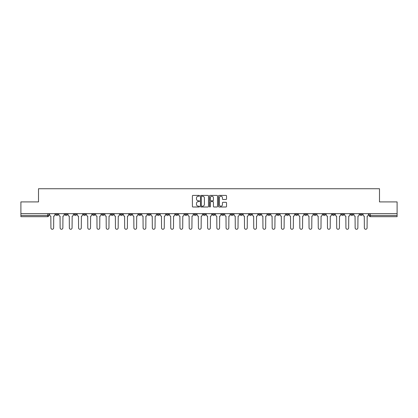 <?xml version="1.0" encoding="UTF-8"?>
<svg xmlns="http://www.w3.org/2000/svg" width="418" height="418" viewBox="0 0 418 418"><rect width="100%" height="100%" fill="white"/><g stroke="black" fill="none" stroke-linecap="round" stroke-linejoin="round"><path stroke-width="0.63" d="M199.543 195.807A0.408 0.408 0 0 0 199.14 195.399L192.975 195.399A0.58 0.58 0 0 0 192.395 195.979L192.395 206.419A0.58 0.58 0 0 0 192.975 206.999L199.14 206.999A0.408 0.408 0 0 0 199.543 206.596A0.408 0.408 0 0 0 199.14 206.189L198.341 206.189A1.855 1.855 0 0 1 196.486 204.334L196.486 203.461A1.855 1.855 0 0 1 198.341 201.607L199.14 201.607A0.408 0.408 0 0 0 199.543 201.199A0.408 0.408 0 0 0 199.14 200.792L198.341 200.792A1.855 1.855 0 0 1 196.486 198.937L196.486 198.069A1.855 1.855 0 0 1 198.341 196.209L199.14 196.209A0.408 0.408 0 0 0 199.543 195.807M359.929 213.666L359.929 214.319L362.291 214.319A1.181 1.181 0 0 1 361.11 215.5A1.181 1.181 0 0 1 359.929 214.319L359.929 213.666M304.618 213.666L304.618 214.319L306.979 214.319A1.181 1.181 0 0 1 305.798 215.5A1.181 1.181 0 0 1 304.618 214.319L304.618 213.666M295.395 213.666L295.395 214.319L297.762 214.319A1.181 1.181 0 0 1 296.581 215.5A1.181 1.181 0 0 1 295.395 214.319L295.395 213.666M240.084 213.666L240.084 214.319L242.45 214.319A1.181 1.181 0 0 1 241.264 215.5A1.181 1.181 0 0 1 240.084 214.319L240.084 213.666M230.867 213.666L230.867 214.319L233.228 214.319A1.181 1.181 0 0 1 232.047 215.5A1.181 1.181 0 0 1 230.867 214.319L230.867 213.666M221.644 213.666L221.644 214.319L224.011 214.319A1.181 1.181 0 0 1 222.831 215.5A1.181 1.181 0 0 1 221.644 214.319L221.644 213.666M203.211 213.666L203.211 214.319L205.572 214.319A1.181 1.181 0 0 1 204.392 215.5A1.181 1.181 0 0 1 203.211 214.319L203.211 213.666M184.772 214.319L184.772 213.666L184.772 214.319A1.181 1.181 0 0 0 185.953 215.5A1.181 1.181 0 0 1 184.772 214.319L187.133 214.319A1.181 1.181 0 0 1 185.953 215.5A1.181 1.181 0 0 0 187.133 214.319L187.133 213.666L187.133 214.319M175.55 214.319L175.55 213.666L175.55 214.319A1.181 1.181 0 0 0 176.736 215.5A1.181 1.181 0 0 1 175.55 214.319L177.916 214.319A1.181 1.181 0 0 1 176.736 215.5M166.333 214.319L166.333 213.666L166.333 214.319A1.181 1.181 0 0 0 167.513 215.5A1.181 1.181 0 0 1 166.333 214.319L168.7 214.319A1.181 1.181 0 0 1 167.513 215.5A1.181 1.181 0 0 0 168.7 214.319L168.7 213.666L168.7 214.319M157.116 213.666L157.116 214.319L159.477 214.319A1.181 1.181 0 0 1 158.297 215.5A1.181 1.181 0 0 1 157.116 214.319L157.116 213.666M147.894 213.666L147.894 214.319L150.261 214.319A1.181 1.181 0 0 1 149.08 215.5A1.181 1.181 0 0 1 147.894 214.319L147.894 213.666M138.677 213.666L138.677 214.319L141.038 214.319A1.181 1.181 0 0 1 139.858 215.5A1.181 1.181 0 0 1 138.677 214.319L138.677 213.666M129.46 214.319L129.46 213.666L129.46 214.319A1.181 1.181 0 0 0 130.641 215.5A1.181 1.181 0 0 1 129.46 214.319L131.822 214.319A1.181 1.181 0 0 1 130.641 215.5M111.021 214.319L111.021 213.666L111.021 214.319A1.181 1.181 0 0 0 112.202 215.5A1.181 1.181 0 0 1 111.021 214.319L113.382 214.319A1.181 1.181 0 0 1 112.202 215.5A1.181 1.181 0 0 0 113.382 214.319L113.382 213.666L113.382 214.319M101.804 214.319L101.804 213.666L101.804 214.319A1.181 1.181 0 0 0 102.985 215.5A1.181 1.181 0 0 1 101.804 214.319L104.166 214.319A1.181 1.181 0 0 1 102.985 215.5A1.181 1.181 0 0 0 104.166 214.319L104.166 213.666L104.166 214.319M92.582 214.319L92.582 213.666L92.582 214.319A1.181 1.181 0 0 0 93.763 215.5A1.181 1.181 0 0 1 92.582 214.319L94.949 214.319A1.181 1.181 0 0 1 93.763 215.5A1.181 1.181 0 0 0 94.949 214.319L94.949 213.666L94.949 214.319M83.365 214.319L83.365 213.666L83.365 214.319A1.181 1.181 0 0 0 84.546 215.5A1.181 1.181 0 0 1 83.365 214.319L85.727 214.319A1.181 1.181 0 0 1 84.546 215.5M74.143 214.319L74.143 213.666L74.143 214.319A1.181 1.181 0 0 0 75.329 215.5A1.181 1.181 0 0 1 74.143 214.319L76.51 214.319A1.181 1.181 0 0 1 75.329 215.5A1.181 1.181 0 0 0 76.51 214.319L76.51 213.666L76.51 214.319M64.926 214.319L64.926 213.666L64.926 214.319A1.181 1.181 0 0 0 66.107 215.5A1.181 1.181 0 0 1 64.926 214.319L67.288 214.319A1.181 1.181 0 0 1 66.107 215.5A1.181 1.181 0 0 0 67.288 214.319L67.288 213.666L67.288 214.319M225.95 199.49A0.58 0.58 0 0 0 226.53 198.911L226.53 195.979A0.58 0.58 0 0 0 225.95 195.399L219.105 195.399A0.58 0.58 0 0 0 218.525 195.979L218.525 206.419A0.58 0.58 0 0 0 219.105 206.999L225.95 206.999A0.58 0.58 0 0 0 226.53 206.419L226.53 202.882A0.58 0.58 0 0 0 225.95 202.302L223.024 202.302A0.58 0.58 0 0 0 222.444 202.882L222.444 204.637A1.552 1.552 0 0 1 220.892 206.189A1.552 1.552 0 0 1 219.34 204.637L219.34 197.761A1.552 1.552 0 0 1 220.892 196.209A1.552 1.552 0 0 1 222.444 197.761L222.444 198.911A0.58 0.58 0 0 0 223.024 199.49L225.95 199.49M20.9 213.666L20.9 201.91L38.508 201.91L38.508 188.732L379.492 188.732L379.492 201.91L397.1 201.91L397.1 213.666L20.9 213.666L20.9 215.5L48.854 215.5L48.854 213.666L48.854 215.5A1.181 1.181 0 0 1 47.668 216.681L20.9 216.681L20.9 215.5M208.493 195.979A0.58 0.58 0 0 0 207.913 195.399L201.068 195.399A0.58 0.58 0 0 0 200.488 195.979L200.488 206.419A0.58 0.58 0 0 0 201.068 206.999L207.913 206.999A0.58 0.58 0 0 0 208.493 206.419L208.493 195.979M210.087 195.399L216.932 195.399A0.58 0.58 0 0 1 217.512 195.979L217.512 206.419A0.58 0.58 0 0 1 216.932 206.999L214.006 206.999A0.58 0.58 0 0 1 213.42 206.419L213.42 202.187A0.58 0.58 0 0 0 212.84 201.607L210.902 201.607A0.58 0.58 0 0 0 210.322 202.187L210.322 206.596A0.408 0.408 0 0 1 209.914 206.999A0.408 0.408 0 0 1 209.507 206.596L209.507 195.979A0.58 0.58 0 0 1 210.087 195.399M369.146 213.666L369.146 215.5L397.1 215.5L397.1 216.681L370.332 216.681A1.181 1.181 0 0 1 369.146 215.5A1.181 1.181 0 0 0 370.332 216.681L370.332 213.666M397.1 213.666L397.1 215.5M362.291 213.666L362.291 214.319A1.181 1.181 0 0 1 361.11 215.5M353.074 213.666L353.074 214.319A1.181 1.181 0 0 1 351.893 215.5A1.181 1.181 0 0 1 350.712 214.319L353.074 214.319M350.712 213.666L350.712 214.319M343.857 213.666L343.857 214.319A1.181 1.181 0 0 1 342.671 215.5A1.181 1.181 0 0 1 341.49 214.319L343.857 214.319M341.49 213.666L341.49 214.319M334.635 213.666L334.635 214.319A1.181 1.181 0 0 1 333.454 215.5A1.181 1.181 0 0 1 332.273 214.319A1.181 1.181 0 0 0 333.454 215.5M332.273 213.666L332.273 214.319L334.635 214.319M325.418 213.666L325.418 214.319A1.181 1.181 0 0 1 324.237 215.5A1.181 1.181 0 0 1 323.051 214.319L325.418 214.319M323.051 213.666L323.051 214.319M316.196 213.666L316.196 214.319A1.181 1.181 0 0 1 315.015 215.5A1.181 1.181 0 0 1 313.834 214.319L316.196 214.319M313.834 213.666L313.834 214.319M306.979 213.666L306.979 214.319M297.762 213.666L297.762 214.319L297.762 213.666M288.54 213.666L288.54 214.319A1.181 1.181 0 0 1 287.359 215.5A1.181 1.181 0 0 1 286.178 214.319L288.54 214.319M286.178 213.666L286.178 214.319M279.323 213.666L279.323 214.319A1.181 1.181 0 0 1 278.142 215.5A1.181 1.181 0 0 1 276.962 214.319L279.323 214.319M276.962 213.666L276.962 214.319M270.106 213.666L270.106 214.319A1.181 1.181 0 0 1 268.92 215.5A1.181 1.181 0 0 1 267.739 214.319L270.106 214.319M267.739 213.666L267.739 214.319M260.884 213.666L260.884 214.319A1.181 1.181 0 0 1 259.703 215.5A1.181 1.181 0 0 1 258.523 214.319L260.884 214.319M258.523 213.666L258.523 214.319M251.667 213.666L251.667 214.319A1.181 1.181 0 0 1 250.486 215.5A1.181 1.181 0 0 1 249.3 214.319L251.667 214.319M249.3 213.666L249.3 214.319M242.45 213.666L242.45 214.319A1.181 1.181 0 0 1 241.264 215.5M233.228 213.666L233.228 214.319M224.011 214.319L224.011 213.666L224.011 214.319A1.181 1.181 0 0 1 222.831 215.5M214.789 213.666L214.789 214.319A1.181 1.181 0 0 1 213.608 215.5A1.181 1.181 0 0 1 212.428 214.319A1.181 1.181 0 0 0 213.608 215.5A1.181 1.181 0 0 0 214.789 214.319L212.428 214.319L212.428 213.666M205.572 214.319L205.572 213.666L205.572 214.319A1.181 1.181 0 0 1 204.392 215.5M196.356 213.666L196.356 214.319A1.181 1.181 0 0 1 195.169 215.5A1.181 1.181 0 0 1 193.989 214.319A1.181 1.181 0 0 0 195.169 215.5M193.989 213.666L193.989 214.319L196.356 214.319M177.916 213.666L177.916 214.319L177.916 213.666M159.477 214.319L159.477 213.666L159.477 214.319A1.181 1.181 0 0 1 158.297 215.5M150.261 214.319L150.261 213.666L150.261 214.319A1.181 1.181 0 0 1 149.08 215.5M141.038 214.319L141.038 213.666L141.038 214.319A1.181 1.181 0 0 1 139.858 215.5M131.822 213.666L131.822 214.319L131.822 213.666M122.605 214.319L122.605 213.666L122.605 214.319A1.181 1.181 0 0 1 121.419 215.5A1.181 1.181 0 0 1 120.238 214.319L122.605 214.319A1.181 1.181 0 0 1 121.419 215.5M120.238 213.666L120.238 214.319M85.727 213.666L85.727 214.319L85.727 213.666M58.071 213.666L58.071 214.319A1.181 1.181 0 0 1 56.89 215.5A1.181 1.181 0 0 1 55.709 214.319A1.181 1.181 0 0 0 56.89 215.5A1.181 1.181 0 0 0 58.071 214.319L58.071 213.666M55.709 213.666L55.709 214.319L58.071 214.319M47.668 213.666L47.668 216.681A1.181 1.181 0 0 0 48.854 215.5M201.706 196.209A0.408 0.408 0 0 0 201.298 196.617L201.298 205.781A0.408 0.408 0 0 0 201.706 206.189L202.547 206.189A1.855 1.855 0 0 0 204.402 204.334L204.402 198.069A1.855 1.855 0 0 0 202.547 196.209L201.706 196.209M213.42 197.792A1.552 1.552 0 0 0 211.874 196.241A1.552 1.552 0 0 0 210.322 197.792L210.322 200.212A0.58 0.58 0 0 0 210.902 200.792L212.84 200.792A0.58 0.58 0 0 0 213.42 200.212L213.42 197.792M49.648 214.909L49.648 213.666L49.648 214.909A1.181 1.181 0 0 0 50.834 216.09L50.923 227.909A1.359 1.359 0 0 0 52.281 229.268A1.359 1.359 0 0 0 53.64 227.909L53.729 216.09A1.181 1.181 0 0 0 54.91 214.909L54.91 213.666L54.91 214.909M50.834 216.09L50.923 227.909M53.64 227.909L53.729 216.09M58.87 214.909L58.87 213.666L58.87 214.909A1.181 1.181 0 0 0 60.051 216.09L60.14 227.909A1.359 1.359 0 0 0 61.498 229.268A1.359 1.359 0 0 0 62.857 227.909L62.946 216.09A1.181 1.181 0 0 0 64.126 214.909L64.126 213.666L64.126 214.909M68.087 214.909L68.087 213.666L68.087 214.909A1.181 1.181 0 0 0 69.268 216.09L69.357 227.909A1.359 1.359 0 0 0 70.715 229.268A1.359 1.359 0 0 0 72.079 227.909L72.162 216.09A1.181 1.181 0 0 0 73.349 214.909L73.349 213.666L73.349 214.909M77.304 214.909L77.304 213.666L77.304 214.909A1.181 1.181 0 0 0 78.49 216.09L78.579 227.909A1.359 1.359 0 0 0 79.937 229.268A1.359 1.359 0 0 0 81.296 227.909L81.385 216.09A1.181 1.181 0 0 0 82.565 214.909L82.565 213.666L82.565 214.909M60.051 216.09L60.14 227.909M62.857 227.909L62.946 216.09M69.268 216.09L69.357 227.909M72.079 227.909L72.162 216.09M78.49 216.09L78.579 227.909M81.296 227.909L81.385 216.09M86.526 214.909L86.526 213.666L86.526 214.909A1.181 1.181 0 0 0 87.707 216.09L87.796 227.909A1.359 1.359 0 0 0 89.154 229.268A1.359 1.359 0 0 0 90.513 227.909L90.602 216.09A1.181 1.181 0 0 0 91.782 214.909L91.782 213.666L91.782 214.909M95.743 214.909L95.743 213.666L95.743 214.909A1.181 1.181 0 0 0 96.924 216.09L97.013 227.909A1.359 1.359 0 0 0 98.376 229.268A1.359 1.359 0 0 0 99.735 227.909L99.824 216.09A1.181 1.181 0 0 0 101.004 214.909L101.004 213.666L101.004 214.909M87.707 216.09L87.796 227.909M90.513 227.909L90.602 216.09M96.924 216.09L97.013 227.909M99.735 227.909L99.824 216.09M104.965 214.909L104.965 213.666L104.965 214.909A1.181 1.181 0 0 0 106.146 216.09L106.235 227.909A1.359 1.359 0 0 0 107.593 229.268A1.359 1.359 0 0 0 108.952 227.909L109.041 216.09A1.181 1.181 0 0 0 110.221 214.909L110.221 213.666L110.221 214.909M114.182 214.909L114.182 213.666L114.182 214.909A1.181 1.181 0 0 0 115.363 216.09L115.452 227.909A1.359 1.359 0 0 0 116.81 229.268A1.359 1.359 0 0 0 118.169 227.909L118.257 216.09A1.181 1.181 0 0 0 119.443 214.909L119.443 213.666L119.443 214.909M123.399 214.909L123.399 213.666L123.399 214.909A1.181 1.181 0 0 0 124.585 216.09L124.674 227.909A1.359 1.359 0 0 0 126.032 229.268A1.359 1.359 0 0 0 127.391 227.909L127.48 216.09A1.181 1.181 0 0 0 128.66 214.909L128.66 213.666L128.66 214.909M132.621 214.909L132.621 213.666L132.621 214.909A1.181 1.181 0 0 0 133.802 216.09L133.891 227.909A1.359 1.359 0 0 0 135.249 229.268A1.359 1.359 0 0 0 136.608 227.909L136.696 216.09A1.181 1.181 0 0 0 137.877 214.909L137.877 213.666L137.877 214.909M141.838 214.909L141.838 213.666L141.838 214.909A1.181 1.181 0 0 0 143.019 216.09L143.108 227.909A1.359 1.359 0 0 0 144.466 229.268A1.359 1.359 0 0 0 145.83 227.909L145.913 216.09A1.181 1.181 0 0 0 147.099 214.909L147.099 213.666L147.099 214.909M151.055 214.909L151.055 213.666L151.055 214.909A1.181 1.181 0 0 0 152.241 216.09L152.33 227.909A1.359 1.359 0 0 0 153.688 229.268A1.359 1.359 0 0 0 155.047 227.909L155.135 216.09A1.181 1.181 0 0 0 156.316 214.909L156.316 213.666L156.316 214.909M160.277 214.909L160.277 213.666L160.277 214.909A1.181 1.181 0 0 0 161.458 216.09L161.547 227.909A1.359 1.359 0 0 0 162.905 229.268A1.359 1.359 0 0 0 164.264 227.909L164.352 216.09A1.181 1.181 0 0 0 165.533 214.909L165.533 213.666L165.533 214.909M169.494 214.909L169.494 213.666L169.494 214.909A1.181 1.181 0 0 0 170.675 216.09L170.763 227.909A1.359 1.359 0 0 0 172.127 229.268A1.359 1.359 0 0 0 173.486 227.909L173.574 216.09A1.181 1.181 0 0 0 174.755 214.909L174.755 213.666L174.755 214.909M106.146 216.09L106.235 227.909M108.952 227.909L109.041 216.09M115.363 216.09L115.452 227.909M118.169 227.909L118.257 216.09M124.585 216.09L124.674 227.909M127.391 227.909L127.48 216.09M133.802 216.09L133.891 227.909M136.608 227.909L136.696 216.09M143.019 216.09L143.108 227.909M145.83 227.909L145.913 216.09M152.241 216.09L152.33 227.909M155.047 227.909L155.135 216.09M161.458 216.09L161.547 227.909M164.264 227.909L164.352 216.09M170.675 216.09L170.763 227.909M173.486 227.909L173.574 216.09M178.716 214.909L178.716 213.666L178.716 214.909A1.181 1.181 0 0 0 179.897 216.09L179.986 227.909A1.359 1.359 0 0 0 181.344 229.268A1.359 1.359 0 0 0 182.703 227.909L182.791 216.09A1.181 1.181 0 0 0 183.972 214.909L183.972 213.666L183.972 214.909M187.933 214.909L187.933 213.666L187.933 214.909A1.181 1.181 0 0 0 189.114 216.09L189.202 227.909A1.359 1.359 0 0 0 190.561 229.268A1.359 1.359 0 0 0 191.919 227.909L192.008 216.09A1.181 1.181 0 0 0 193.194 214.909L193.194 213.666L193.194 214.909M197.15 214.909L197.15 213.666L197.15 214.909A1.181 1.181 0 0 0 198.336 216.09L198.419 227.909A1.359 1.359 0 0 0 199.783 229.268A1.359 1.359 0 0 0 201.142 227.909L201.23 216.09A1.181 1.181 0 0 0 202.411 214.909L202.411 213.666L202.411 214.909M206.372 214.909L206.372 213.666L206.372 214.909A1.181 1.181 0 0 0 207.553 216.09L207.641 227.909A1.359 1.359 0 0 0 209 229.268A1.359 1.359 0 0 0 210.358 227.909L210.447 216.09A1.181 1.181 0 0 0 211.628 214.909L211.628 213.666L211.628 214.909M215.589 214.909L215.589 213.666L215.589 214.909A1.181 1.181 0 0 0 216.77 216.09L216.858 227.909A1.359 1.359 0 0 0 218.217 229.268A1.359 1.359 0 0 0 219.581 227.909L219.664 216.09A1.181 1.181 0 0 0 220.85 214.909L220.85 213.666L220.85 214.909M224.806 214.909L224.806 213.666L224.806 214.909A1.181 1.181 0 0 0 225.992 216.09L226.081 227.909A1.359 1.359 0 0 0 227.439 229.268A1.359 1.359 0 0 0 228.798 227.909L228.886 216.09A1.181 1.181 0 0 0 230.067 214.909L230.067 213.666L230.067 214.909M234.028 214.909L234.028 213.666L234.028 214.909A1.181 1.181 0 0 0 235.209 216.09L235.297 227.909A1.359 1.359 0 0 0 236.656 229.268A1.359 1.359 0 0 0 238.014 227.909L238.103 216.09A1.181 1.181 0 0 0 239.284 214.909L239.284 213.666L239.284 214.909M243.245 214.909L243.245 213.666L243.245 214.909A1.181 1.181 0 0 0 244.425 216.09L244.514 227.909A1.359 1.359 0 0 0 245.873 229.268A1.359 1.359 0 0 0 247.237 227.909L247.325 216.09A1.181 1.181 0 0 0 248.506 214.909L248.506 213.666L248.506 214.909M252.467 214.909L252.467 213.666L252.467 214.909A1.181 1.181 0 0 0 253.648 216.09L253.736 227.909A1.359 1.359 0 0 0 255.095 229.268A1.359 1.359 0 0 0 256.453 227.909L256.542 216.09A1.181 1.181 0 0 0 257.723 214.909L257.723 213.666L257.723 214.909M261.684 214.909L261.684 213.666L261.684 214.909A1.181 1.181 0 0 0 262.865 216.09L262.953 227.909A1.359 1.359 0 0 0 264.312 229.268A1.359 1.359 0 0 0 265.67 227.909L265.759 216.09A1.181 1.181 0 0 0 266.945 214.909L266.945 213.666L266.945 214.909M270.901 214.909L270.901 213.666L270.901 214.909A1.181 1.181 0 0 0 272.087 216.09L272.17 227.909A1.359 1.359 0 0 0 273.534 229.268A1.359 1.359 0 0 0 274.892 227.909L274.981 216.09A1.181 1.181 0 0 0 276.162 214.909L276.162 213.666L276.162 214.909M280.123 214.909L280.123 213.666L280.123 214.909A1.181 1.181 0 0 0 281.304 216.09L281.392 227.909A1.359 1.359 0 0 0 282.751 229.268A1.359 1.359 0 0 0 284.109 227.909L284.198 216.09A1.181 1.181 0 0 0 285.379 214.909L285.379 213.666L285.379 214.909M289.34 214.909L289.34 213.666L289.34 214.909A1.181 1.181 0 0 0 290.52 216.09L290.609 227.909A1.359 1.359 0 0 0 291.968 229.268A1.359 1.359 0 0 0 293.326 227.909L293.415 216.09A1.181 1.181 0 0 0 294.601 214.909L294.601 213.666L294.601 214.909M298.556 214.909L298.556 213.666L298.556 214.909A1.181 1.181 0 0 0 299.743 216.09L299.831 227.909A1.359 1.359 0 0 0 301.19 229.268A1.359 1.359 0 0 0 302.548 227.909L302.637 216.09A1.181 1.181 0 0 0 303.818 214.909L303.818 213.666L303.818 214.909M307.779 214.909L307.779 213.666L307.779 214.909A1.181 1.181 0 0 0 308.959 216.09L309.048 227.909A1.359 1.359 0 0 0 310.407 229.268A1.359 1.359 0 0 0 311.765 227.909L311.854 216.09A1.181 1.181 0 0 0 313.035 214.909L313.035 213.666L313.035 214.909M179.897 216.09L179.986 227.909M182.703 227.909L182.791 216.09M189.114 216.09L189.202 227.909M191.919 227.909L192.008 216.09M198.336 216.09L198.419 227.909M201.142 227.909L201.23 216.09M207.553 216.09L207.641 227.909M210.358 227.909L210.447 216.09M216.77 216.09L216.858 227.909M219.581 227.909L219.664 216.09M225.992 216.09L226.081 227.909M228.798 227.909L228.886 216.09M235.209 216.09L235.297 227.909M238.014 227.909L238.103 216.09M244.425 216.09L244.514 227.909M247.237 227.909L247.325 216.09M253.648 216.09L253.736 227.909M256.453 227.909L256.542 216.09M262.865 216.09L262.953 227.909M265.67 227.909L265.759 216.09M272.087 216.09L272.17 227.909M274.892 227.909L274.981 216.09M281.304 216.09L281.392 227.909M284.109 227.909L284.198 216.09M290.52 216.09L290.609 227.909M293.326 227.909L293.415 216.09M299.743 216.09L299.831 227.909M302.548 227.909L302.637 216.09M308.959 216.09L309.048 227.909M311.765 227.909L311.854 216.09M316.996 214.909L316.996 213.666L316.996 214.909A1.181 1.181 0 0 0 318.176 216.09L318.265 227.909A1.359 1.359 0 0 0 319.624 229.268A1.359 1.359 0 0 0 320.987 227.909L321.076 216.09A1.181 1.181 0 0 0 322.257 214.909L322.257 213.666L322.257 214.909M318.176 216.09L318.265 227.909M320.987 227.909L321.076 216.09M326.218 214.909L326.218 213.666L326.218 214.909A1.181 1.181 0 0 0 327.399 216.09L327.487 227.909A1.359 1.359 0 0 0 328.846 229.268A1.359 1.359 0 0 0 330.204 227.909L330.293 216.09A1.181 1.181 0 0 0 331.474 214.909L331.474 213.666L331.474 214.909M327.399 216.09L327.487 227.909M330.204 227.909L330.293 216.09M335.435 214.909L335.435 213.666L335.435 214.909A1.181 1.181 0 0 0 336.615 216.09L336.704 227.909A1.359 1.359 0 0 0 338.063 229.268A1.359 1.359 0 0 0 339.421 227.909L339.51 216.09A1.181 1.181 0 0 0 340.696 214.909L340.696 213.666L340.696 214.909M336.615 216.09L336.704 227.909M339.421 227.909L339.51 216.09M344.651 214.909L344.651 213.666L344.651 214.909A1.181 1.181 0 0 0 345.838 216.09L345.921 227.909A1.359 1.359 0 0 0 347.285 229.268A1.359 1.359 0 0 0 348.643 227.909L348.732 216.09A1.181 1.181 0 0 0 349.913 214.909L349.913 213.666L349.913 214.909M345.838 216.09L345.921 227.909M348.643 227.909L348.732 216.09M353.874 214.909L353.874 213.666L353.874 214.909A1.181 1.181 0 0 0 355.054 216.09L355.143 227.909A1.359 1.359 0 0 0 356.502 229.268A1.359 1.359 0 0 0 357.86 227.909L357.949 216.09A1.181 1.181 0 0 0 359.13 214.909L359.13 213.666L359.13 214.909M355.054 216.09L355.143 227.909M357.86 227.909L357.949 216.09M363.09 214.909L363.09 213.666L363.09 214.909A1.181 1.181 0 0 0 364.271 216.09L364.36 227.909A1.359 1.359 0 0 0 365.719 229.268A1.359 1.359 0 0 0 367.077 227.909L367.166 216.09A1.181 1.181 0 0 0 368.352 214.909L368.352 213.666L368.352 214.909M364.271 216.09L364.36 227.909M367.077 227.909L367.166 216.09"/></g></svg>
